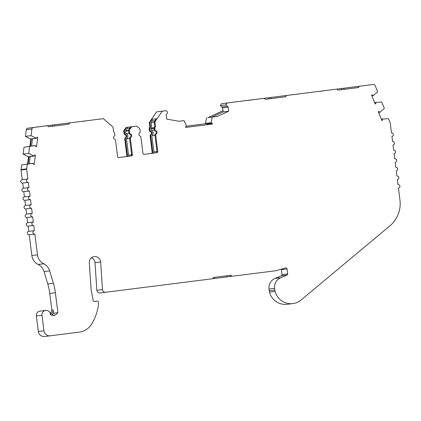 <?xml version="1.0" encoding="UTF-8"?>
<svg xmlns="http://www.w3.org/2000/svg" width="421" height="421" viewBox="0 0 421 421"><rect width="100%" height="100%" fill="white"/><g stroke="black" fill="none" stroke-linecap="round" stroke-linejoin="round"><path stroke-width="0.63" d="M91.546 257.699A5.789 5.678 -97 0 1 95.009 262.657L96.851 290.269A2.894 2.836 83 0 0 100.035 292.958L105.666 292.263A2.894 2.836 -97 0 1 105.666 292.263A2.894 2.836 -97 0 1 102.482 289.574L100.64 261.962A5.789 5.678 83 0 0 94.267 256.584A5.789 5.678 83 0 0 89.31 262.693L91.057 288.895A11.578 11.351 -97 0 0 91.236 290.311L93.173 300.526A1.158 1.137 -97 0 0 94.43 301.457A1.158 1.137 -97 0 1 94.43 301.457L97.188 301.11A1.158 1.137 -97 0 1 98.467 302.246L98.503 304.372A48.62 47.673 -97 0 1 91.552 324.212A17.361 17.029 83 0 1 79.311 332.132L50.299 335.8A5.789 5.678 83 0 1 50.278 335.805A5.789 5.678 83 0 1 43.942 330.774L41.984 315.266A4.342 4.257 83 0 1 45.678 310.424A4.342 4.257 83 0 1 50.462 314.587A5.499 5.394 83 0 0 55.688 314.819L57.903 312.714L53.567 313.245L51.42 315.061M375.085 103.782L375.806 103.692L375.158 103.961L371.596 95.12L372.243 94.851A2.894 2.836 83 0 1 373.08 95.756L377.658 91.825L375.143 85.574A1.737 1.705 83 0 0 373.353 84.505L359.434 86.263L358.455 87.557L338.184 90.12L336.911 89.115L286.575 95.478L285.591 96.772L265.319 99.335L264.051 98.33L227.598 102.94A1.737 1.705 83 0 0 227.329 106.255A1.158 1.137 -97 0 1 228.14 107.223L228.65 111.249L217.325 116.417L212.21 117.064L211.11 123.064L205.99 123.69A2.894 2.836 -97 0 1 207.169 123.99L212.289 123.358L212.379 124.069L185.64 127.447L185.55 126.742A2.894 2.836 83 0 1 186.619 126.158L184.061 120.627L178.951 121.274L166.711 119.08L166.2 115.059A1.158 1.137 -97 0 1 166.742 113.917A1.737 1.705 83 0 0 165.663 110.77L162.169 111.212L154.917 121.816L155.528 126.637A1.737 1.705 83 0 0 154.844 128.258L155.044 129.857A1.158 1.137 83 0 0 155.854 130.826A1.737 1.705 -97 0 1 156.254 133.983A1.158 1.137 83 0 0 155.707 135.12L157.77 151.439A1.158 1.137 -97 0 1 156.791 152.728L144.219 154.323A1.158 1.137 -97 0 1 142.945 153.312L140.882 136.999A1.158 1.137 83 0 0 140.077 136.03A1.737 1.705 -97 0 1 139.677 132.873A1.158 1.137 83 0 0 140.219 131.731L139.914 129.336A1.737 1.705 83 0 0 139.267 128.179L136.646 126.105L131.768 126.726L129.742 129.384A1.737 1.705 83 0 0 129.405 130.668L129.705 133.062A1.158 1.137 83 0 0 130.515 134.031A1.737 1.705 -97 0 1 130.915 137.188A1.158 1.137 83 0 0 130.368 138.325L132.431 154.644A1.158 1.137 -97 0 1 131.452 155.933L118.88 157.522A1.158 1.137 -97 0 1 117.606 156.517L115.543 140.198A1.158 1.137 83 0 0 114.738 139.235A1.737 1.705 -97 0 1 114.338 136.078A1.158 1.137 83 0 0 114.88 134.936L114.68 133.336A1.737 1.705 83 0 0 113.612 131.936L113.002 127.121L103.345 118.654L69.839 122.89L68.618 124.211L69.397 122.943L69.839 122.89M30.423 146.024L31.354 138.956L30.507 138.967L25.434 136.346L26.318 129.668A1.737 1.705 -97 0 1 27.786 128.189L103.345 118.654M243.012 100.977L241.691 101.14A0.579 0.568 -97 0 1 241.691 101.14L245.517 100.666A0.579 0.568 83 0 0 245.517 100.666L244.264 100.824A0.579 0.568 83 0 0 244.264 100.824L242.996 100.982M48.568 126.726L54.504 125.974L54.356 124.826L40.332 126.61L47.315 125.737L48.589 126.742L68.86 124.179M285.601 96.756L268.982 98.851L268.84 97.704L288.606 95.214L286.127 95.535L285.591 96.772M358.466 87.542L341.847 89.636L341.699 88.489L361.465 86L358.992 86.321L358.455 87.557M375.806 103.692A2.894 2.836 83 0 0 375.774 102.456L374.606 102.598M375.774 102.456L381.758 102.014L384.347 108.444L379.768 112.375A2.894 2.836 83 0 0 378.932 111.47L378.284 111.739L381.847 120.585L382.494 120.317A2.894 2.836 83 0 0 382.463 119.075L381.294 119.217M310.645 92.425L298.705 93.936L310.645 92.425M315.871 91.762L318.376 91.452A0.579 0.568 83 0 0 318.376 91.452L315.803 91.767A0.579 0.568 -97 0 1 315.808 91.767L315.855 91.767M83.721 121.132A0.579 0.568 -97 0 1 83.832 121.106L82.063 121.343M317.124 91.61L317.129 91.604A0.579 0.568 83 0 0 317.124 91.61L315.034 91.867M318.397 91.452A0.579 0.568 83 0 0 318.381 91.452L317.129 91.604M315.808 91.767L314.55 91.925A0.579 0.568 -97 0 1 314.555 91.925M321.086 91.11A0.579 0.568 -97 0 1 321.212 91.078L325.038 90.61A0.579 0.568 83 0 0 325.001 90.615M322.36 90.952A0.579 0.568 -97 0 1 322.465 90.925L323.786 90.762A0.579 0.568 83 0 0 323.707 90.778L325.038 90.61M321.212 91.078L322.465 90.925L322.349 91.331M248.227 100.324A0.579 0.568 -97 0 1 248.353 100.298L252.179 99.824A0.579 0.568 83 0 0 252.137 99.83M249.495 100.166A0.579 0.568 -97 0 1 249.606 100.14L250.921 99.982A0.579 0.568 83 0 0 250.842 99.998L252.179 99.824M248.353 100.298L249.606 100.14L249.485 100.545M82.063 121.327L92.31 120.043L82.579 121.259L83.832 121.106L83.711 121.511M85.153 120.943A0.579 0.568 83 0 0 85.068 120.959L85.921 120.848M79.779 121.627A0.579 0.568 83 0 0 79.743 121.632L75.912 122.106A0.579 0.568 -97 0 1 75.917 122.101L77.222 121.948M76.401 122.048L75.912 122.106M54.504 125.974L68.628 124.195M126.442 156.549L118.664 157.533L126.442 156.549A1.158 1.137 83 0 0 127.421 155.26L125.363 138.941A1.158 1.137 -97 0 1 125.905 137.804A1.737 1.705 83 0 0 125.505 134.646A1.158 1.137 -97 0 1 124.695 133.678L124.395 131.284A1.737 1.705 -97 0 1 124.732 130L126.758 127.342L130.978 126.821L128.958 129.484A1.737 1.705 83 0 0 128.615 130.763L128.915 133.162A1.158 1.137 83 0 0 129.726 134.125A1.737 1.705 -97 0 1 130.126 137.283A1.158 1.137 83 0 0 129.584 138.425L126.489 138.798L128.547 155.117A2.316 2.268 -97 0 1 128.384 156.317M129.705 133.062L125.821 133.536A2.894 2.836 -97 0 1 126.489 138.798M127.321 127.268L127.463 128.416L130 128.105L127.368 128.431L125.632 130.71A0.579 0.568 83 0 0 125.521 131.136L125.821 133.536M144.14 154.328L156.002 152.828A1.158 1.137 83 0 0 156.98 151.534L154.923 135.22L151.828 135.594L153.886 151.913A2.316 2.268 -97 0 1 153.723 153.112M155.707 135.12L154.923 135.22A1.158 1.137 -97 0 1 155.465 134.078A1.737 1.705 83 0 0 155.065 130.92A1.158 1.137 -97 0 1 154.254 129.957L151.16 130.331A2.894 2.836 -97 0 1 151.828 135.594M154.081 127.763L151.449 128.084A0.579 0.568 83 0 0 150.96 128.731L151.16 130.331M154.186 122.353L151.092 122.732L151.765 128.047M154.981 120.674L152.27 121.006L151.092 122.732M105.676 292.263L213.342 278.649L213.2 277.497L231.218 275.218L231.361 276.371L275.418 270.798A5.789 5.678 83 0 0 276.244 270.629L285.622 267.956A1.158 1.137 -97 0 1 287.059 268.93L287.685 273.892A1.158 1.137 -97 0 1 286.99 275.108L280.728 277.702A10.151 9.957 83 0 0 274.639 288.353L274.855 290.074A10.151 9.957 83 0 0 275.129 291.458A16.556 16.235 83 0 0 292.811 303.599A16.556 16.235 83 0 0 301.12 299.989L389.851 225.898A28.938 28.381 83 0 0 399.95 199.922L398.455 188.092A1.737 1.705 83 0 0 399.929 186.156A1.737 1.705 83 0 0 398.019 184.645L397.366 179.478A1.737 1.705 83 0 0 398.84 177.546A1.737 1.705 83 0 0 396.929 176.031L396.277 170.863A1.737 1.705 83 0 0 397.75 168.932A1.737 1.705 83 0 0 395.851 167.416A1.737 1.705 83 0 0 395.845 167.421L395.193 162.253A1.737 1.705 83 0 0 396.661 160.317A1.737 1.705 83 0 0 394.756 158.806L394.103 153.639A1.737 1.705 83 0 0 395.577 151.702A1.737 1.705 83 0 0 393.667 150.192L393.014 145.024A1.737 1.705 83 0 0 394.488 143.093A1.737 1.705 83 0 0 392.577 141.577L391.925 136.409A1.737 1.705 83 0 0 393.398 134.478A1.737 1.705 83 0 0 391.498 132.962A1.737 1.705 83 0 0 391.493 132.968L390.278 123.369A1.737 1.705 83 0 0 390.167 122.932L388.436 118.638L382.463 119.075M217.325 116.417L208.021 117.575L223.035 110.718L222.509 107.913A1.158 1.137 83 0 0 221.704 106.95A1.737 1.705 -97 0 1 221.972 103.629L373.353 84.505A1.737 1.705 83 0 0 373.348 84.505L367.722 85.195A1.737 1.705 -97 0 1 367.733 85.195M212.289 123.358A2.894 2.836 83 0 0 211.11 123.064M160.038 111.46L165.663 110.77A1.737 1.705 83 0 0 165.658 110.77L160.033 111.46A1.737 1.705 -97 0 1 160.043 111.46L156.538 111.902L149.292 122.511L149.908 122.432L150.518 127.253A1.737 1.705 83 0 0 149.834 128.873L150.034 130.473A1.158 1.137 83 0 0 150.844 131.441A1.737 1.705 -97 0 1 151.244 134.599A1.158 1.137 83 0 0 150.702 135.736L152.76 152.055A1.158 1.137 -97 0 1 151.781 153.344L151.16 153.423A1.158 1.137 83 0 0 152.144 152.128L150.081 135.815A1.158 1.137 -97 0 1 150.623 134.673A1.737 1.705 83 0 0 150.223 131.515A1.158 1.137 -97 0 1 149.418 130.552L149.213 128.947A1.737 1.705 -97 0 1 149.897 127.326L149.292 122.511M47.315 125.737L33.417 127.495A1.737 1.705 83 0 0 31.943 128.979L31.065 135.657L36.474 138.325A2.894 2.836 83 0 1 37.059 137.241L37.753 137.341L36.901 137.446M35.19 145.44L23.997 147.239L35.532 145.487A2.894 2.836 83 0 0 35.811 146.692L36.506 146.792L37.753 137.341M29.628 146.55L28.717 153.418L34.133 156.086A2.894 2.836 83 0 1 34.711 155.002L35.406 155.102L34.554 155.207M32.843 163.201L21.65 165L33.185 163.248A2.894 2.836 83 0 0 33.464 164.458L34.159 164.553L35.406 155.102M27.281 164.311L26.681 168.858A1.737 1.705 83 0 0 26.676 169.31L27.897 178.951A1.737 1.705 83 0 0 26.423 180.883A1.737 1.705 83 0 0 28.333 182.393L28.986 187.561A1.737 1.705 83 0 0 27.512 189.497A1.737 1.705 83 0 0 29.417 191.008L30.07 196.175A1.737 1.705 83 0 0 28.602 198.107A1.737 1.705 83 0 0 30.507 199.622L31.159 204.79A1.737 1.705 83 0 0 29.686 206.722A1.737 1.705 83 0 0 31.591 208.237A1.737 1.705 83 0 0 31.596 208.232L32.249 213.4A1.737 1.705 83 0 0 30.775 215.336A1.737 1.705 83 0 0 32.685 216.847L33.338 222.014A1.737 1.705 83 0 0 31.864 223.951A1.737 1.705 83 0 0 33.769 225.461L34.422 230.629A1.737 1.705 83 0 0 32.954 232.56A1.737 1.705 83 0 0 34.859 234.076L37.48 254.831A11.578 11.351 83 0 0 43.784 263.793A11.578 11.351 -97 0 1 49.689 270.861L53.383 283.27A57.877 56.756 -97 0 1 55.377 292.727L57.903 312.714M212.379 124.069L185.64 127.431M207.169 123.99L207.258 124.695M381.773 120.406L382.494 120.317M211.868 117.091L223.188 111.918L228.65 111.249M31.586 145.882L32.517 138.809M29.238 163.643L30.175 156.575M152.27 121.006L152.055 119.296L156.275 118.775L154.133 121.916L154.739 126.732A1.737 1.705 -97 0 0 154.054 128.352L150.96 128.731M152.055 119.296L149.908 122.432M126.758 127.342L136.646 126.105M155.044 129.857L154.254 129.957L154.054 128.352L154.844 128.258M131.768 126.726L130.978 126.821M40.527 126.595L36.511 127.1M40.505 126.595L29.68 127.952M29.702 127.947L36.506 127.084M54.356 124.826L69.397 122.943M367.259 85.274L371.275 84.763M367.259 85.258L371.254 84.768M294.395 94.488L298.41 93.978M294.395 94.472L298.389 93.983M359.434 86.263L358.992 86.321M341.699 88.489L336.911 89.115M286.575 95.478L286.127 95.535M268.84 97.704L264.051 98.33M28.075 163.785L29.007 156.717L34.133 156.086M45.678 310.424L40.048 311.119A4.342 4.257 83 0 0 36.353 315.96L38.316 331.464A5.789 5.678 83 0 0 44.652 336.495A5.789 5.678 83 0 0 44.668 336.495L50.257 335.805M21.65 165L21.05 169.552A1.737 1.705 83 0 0 21.05 170.005L22.266 179.641A1.737 1.705 83 0 0 20.797 181.572A1.737 1.705 83 0 0 22.697 183.088L23.355 188.255A1.737 1.705 83 0 0 21.881 190.187A1.737 1.705 83 0 0 23.787 191.697L24.444 196.865A1.737 1.705 83 0 0 22.971 198.801A1.737 1.705 83 0 0 24.881 200.312L25.534 205.48A1.737 1.705 83 0 0 24.06 207.411A1.737 1.705 83 0 0 25.96 208.927L26.618 214.094A1.737 1.705 83 0 0 25.149 216.026A1.737 1.705 83 0 0 27.049 217.541L27.707 222.709A1.737 1.705 83 0 0 26.234 224.64A1.737 1.705 83 0 0 28.144 226.151L28.796 231.318A1.737 1.705 83 0 0 27.323 233.255A1.737 1.705 83 0 0 29.228 234.765L31.854 255.526A11.578 11.351 83 0 0 38.153 264.483A11.578 11.351 -97 0 1 44.058 271.556L47.757 283.959A57.877 56.756 -97 0 1 49.752 293.421L51.851 310.056L50.383 313.913M50.278 314.382C52.136 313.208 53.093 311.714 53.146 309.898L51.851 310.056M213.342 278.644L231.361 276.371M379.768 112.375L378.6 112.518M373.08 95.756L371.911 95.899M223.035 110.718L223.188 111.918M208.021 117.575L222.867 110.739M212.21 117.064L207.853 117.596M205.48 123.753L186.619 126.137L205.99 123.69L205.48 123.753L205.437 123.406L206.585 117.759M184.061 120.627L178.888 121.259M31.354 138.956L36.474 138.325M23.997 147.239L23.092 154.112L28.165 156.733L29.007 156.717M28.502 156.78L27.57 163.848M30.849 139.014L29.912 146.087M130.368 138.325L129.584 138.425L131.641 154.739A1.158 1.137 -97 0 1 130.663 156.033L118.801 157.533M382.778 118.943L381.263 119.132M376.09 102.324L374.574 102.514M211.063 122.716L205.437 123.406M155.528 126.637L154.739 126.732M154.917 121.816L154.133 121.916M162.169 111.212L156.538 111.902M150.518 127.253L149.897 127.326M125.821 156.628A1.158 1.137 83 0 0 126.805 155.333L124.742 139.019A1.158 1.137 -97 0 1 125.284 137.877A1.737 1.705 83 0 0 124.884 134.72A1.158 1.137 -97 0 1 124.079 133.757L123.774 131.357A1.737 1.705 -97 0 1 124.116 130.078L126.137 127.416M100.035 292.958A2.894 2.836 83 0 0 100.045 292.958L105.655 292.269M34.854 234.076L29.228 234.765A1.737 1.705 83 0 0 29.233 234.765L34.848 234.076M27.049 217.541A1.737 1.705 83 0 0 27.055 217.541L32.67 216.847L27.049 217.541M31.591 208.237L25.96 208.927A1.737 1.705 83 0 0 25.965 208.927L31.586 208.237M23.787 191.697A1.737 1.705 83 0 0 23.792 191.697L29.407 191.008L23.787 191.697M22.697 183.088A1.737 1.705 83 0 0 22.702 183.088L28.318 182.393L22.697 183.088M292.811 303.599L287.185 304.294A16.556 16.235 -97 0 1 269.498 292.148A10.151 9.957 -97 0 1 269.23 290.769L269.008 289.048A10.151 9.957 -97 0 1 275.102 278.392L281.365 275.797A1.158 1.137 83 0 0 282.059 274.587L281.428 269.619A1.158 1.137 83 0 0 281.291 269.193M30.507 138.967L36.138 138.277M28.165 156.733L33.791 156.038M22.266 179.641L27.897 178.951M23.355 188.255L28.986 187.561M24.444 196.865L30.07 196.175M24.881 200.312L30.496 199.622L24.871 200.312M25.534 205.48L31.159 204.79M26.618 214.094L32.249 213.4M27.707 222.709L33.338 222.014M28.144 226.151L33.759 225.461L28.139 226.151M28.796 231.318L34.422 230.629M226.124 104.84L220.493 105.529M25.434 136.346L31.065 135.657M23.092 154.112L28.717 153.418M271.235 98.567L271.092 97.419M344.099 89.352L343.952 88.205M132.431 154.644L128.547 155.117M128.615 130.757L125.521 131.136M128.61 130.347L125.632 130.71M157.77 151.439L153.886 151.913M55.688 314.819L52.088 315.261M27.786 128.189L33.417 127.495M227.598 102.94L221.972 103.629M36.353 315.96L41.984 315.266M49.752 293.421L55.377 292.727M53.146 309.898L53.567 313.245M230.234 276.508L230.092 275.36M214.473 278.497L214.326 277.355M226.861 276.934L226.714 275.792M228.14 107.223L222.509 107.913M52.251 126.263L52.104 125.111M156.791 152.728L156.002 152.828M156.254 133.983L155.465 134.078M155.854 130.826L155.065 130.92M149.834 128.873L149.213 128.947M150.034 130.473L149.418 130.552M150.844 131.441L150.223 131.515M151.244 134.599L150.623 134.673M150.702 135.736L150.081 135.815M152.76 152.055L152.144 152.128M151.781 153.344L151.16 153.423M131.452 155.933L130.663 156.033M130.915 137.188L130.126 137.283M130.515 134.031L129.726 134.125M129.405 130.668L128.615 130.763M129.742 129.384L128.958 129.484M124.732 130L124.116 130.078M124.395 131.284L123.774 131.357M124.695 133.678L124.079 133.757M125.505 134.646L124.884 134.72M125.905 137.804L125.284 137.877M125.363 138.941L124.742 139.019M127.421 155.26L126.805 155.333M227.329 106.255L221.704 106.95M47.757 283.959L53.383 283.27M38.316 331.464L43.942 330.774M21.05 169.552L26.681 168.858M21.05 170.005L26.676 169.31M31.854 255.526L37.48 254.831M38.153 264.483L43.784 263.793M44.058 271.556L49.689 270.861M94.283 301.468L97.188 301.11L94.283 301.468M95.009 262.657L100.64 261.962M96.851 290.269L102.482 289.574M287.059 268.93L281.428 269.619M287.685 273.892L282.059 274.587M286.99 275.108L281.365 275.797M280.728 277.702L275.102 278.392M274.639 288.353L269.008 289.048M274.855 290.074L269.23 290.769M275.129 291.458L269.498 292.148M26.318 129.668L31.943 128.979M323.786 90.762L324.554 90.668M245.517 100.666L242.175 101.082M242.943 100.982L241.691 101.14M250.927 99.977L251.695 99.882M44.652 336.495L50.278 335.805"/></g></svg>
